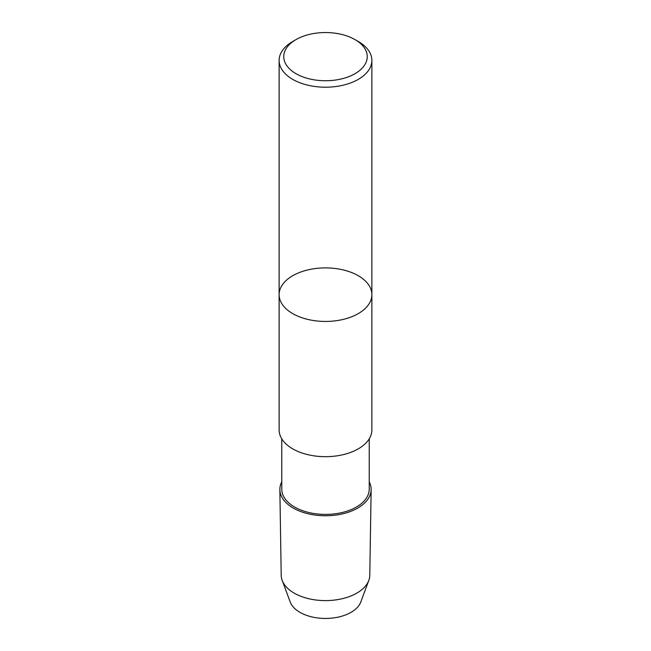 <?xml version="1.0" encoding="UTF-8"?>
<svg xmlns="http://www.w3.org/2000/svg" width="651" height="651" viewBox="0 0 651 651"><rect width="100%" height="100%" fill="white"/><g stroke="black" fill="none" stroke-linecap="round" stroke-linejoin="round"><path stroke-width="0.98" d="M279.124 294.667A46.376 26.772 180 0 0 292.706 313.603A46.376 26.772 180 0 0 343.248 319.405A46.376 26.772 180 0 0 371.876 294.667L371.876 429.904A46.376 26.772 180 0 1 343.248 454.642A46.376 26.772 180 0 1 292.706 448.84A46.376 26.772 180 0 1 279.124 429.904L279.124 294.667A46.376 26.772 0 0 0 292.706 313.603A46.376 26.772 0 0 0 343.248 319.405A46.376 26.772 0 0 0 371.876 294.667A46.376 26.772 0 0 0 325.5 267.895A46.376 26.772 0 0 0 279.124 294.667L279.124 60.437A46.376 26.772 180 0 1 292.706 41.501L295.985 39.605A41.737 24.095 180 0 1 355.015 39.605A41.737 24.095 180 0 1 355.015 73.685A41.737 24.095 180 0 1 295.985 73.685A41.737 24.095 180 0 1 295.985 39.605M369.231 481.862A45.643 26.349 180 0 1 325.5 515.763A45.643 26.349 180 0 1 281.769 481.862A45.643 26.349 180 0 0 279.865 489.65A45.643 26.349 180 0 0 325.5 515.763A45.643 26.349 180 0 0 371.135 489.65A45.643 26.349 180 0 0 369.231 481.862M369.231 438.831L369.231 489.17A43.731 25.243 180 0 1 325.5 514.412A43.731 25.243 180 0 1 281.769 489.17L281.769 438.831M355.015 39.605L358.294 41.501A46.376 26.772 180 0 1 371.876 60.437A46.376 26.772 180 0 1 358.294 79.365A46.376 26.772 180 0 1 292.706 79.365A46.376 26.772 180 0 1 279.124 60.437M371.135 489.65L369.792 575.264A44.301 25.576 180 0 1 368.816 580.391A44.301 25.576 180 0 1 325.5 600.604A44.301 25.576 180 0 1 282.184 580.391A44.301 25.576 180 0 1 281.208 575.264L279.865 489.65M368.816 580.391L360.809 601.972A36.106 20.848 180 0 1 325.5 618.45A36.106 20.848 180 0 1 290.191 601.972L282.184 580.391M371.876 294.667L371.876 60.437"/></g></svg>
